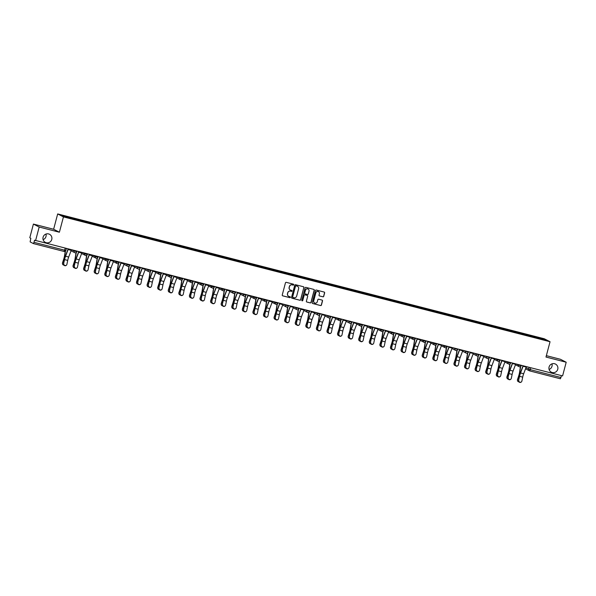 <?xml version="1.0" encoding="UTF-8"?>
<svg xmlns="http://www.w3.org/2000/svg" width="596" height="596" viewBox="0 0 596 596"><rect width="100%" height="100%" fill="white"/><g stroke="black" fill="none" stroke-linecap="round" stroke-linejoin="round"><path stroke-width="0.89" d="M293.716 284.754A0.492 0.484 117.2 0 0 293.374 284.165L286.296 282.348A0.7 0.685 117.2 0 0 285.454 282.854L282.243 294.998A0.7 0.685 117.2 0 0 282.735 295.839L289.805 297.657A0.492 0.484 117.2 0 0 290.155 296.748A0.492 0.484 117.2 0 0 290.058 296.711L289.142 296.48A2.235 2.198 117.2 0 1 287.585 293.768L287.846 292.763A2.235 2.198 117.2 0 1 290.55 291.146L291.466 291.384A0.492 0.484 117.2 0 0 291.816 290.475A0.492 0.484 117.2 0 0 291.712 290.438L290.803 290.2A2.235 2.198 117.2 0 1 289.239 287.495L289.507 286.482A2.235 2.198 117.2 0 1 292.211 284.873L293.12 285.104A0.492 0.484 117.2 0 0 293.716 284.754M290.289 289.999A2.235 2.198 117.2 0 1 289.127 287.436L289.395 286.423A2.235 2.198 117.2 0 1 292.092 284.814L293.009 285.044A0.492 0.484 117.2 0 0 293.411 284.173M282.534 295.758A0.7 0.685 117.2 0 0 282.616 295.78L289.693 297.598A0.492 0.484 117.2 0 0 290.096 296.726M288.635 296.279A2.235 2.198 117.2 0 1 287.466 293.709L287.734 292.703A2.235 2.198 117.2 0 1 290.438 291.086L291.347 291.325A0.492 0.484 117.2 0 0 291.757 290.446M549.072 367.017A4.552 4.477 117.2 0 0 551.337 372.18A4.552 4.477 117.2 0 0 557.759 369.244A4.552 4.477 117.2 0 0 555.494 364.082A4.552 4.477 117.2 0 0 549.072 367.017M549.095 369.445A4.552 4.477 117.2 0 0 551.971 363.858M43.083 237.215A4.552 4.477 117.2 0 0 45.341 242.378A4.552 4.477 117.2 0 0 51.763 239.443A4.552 4.477 117.2 0 0 49.505 234.28A4.552 4.477 117.2 0 0 43.083 237.215M43.106 239.644A4.552 4.477 117.2 0 0 45.974 234.049M322.89 296.815A0.7 0.685 117.2 0 0 323.732 296.309L324.634 292.904A0.7 0.685 117.2 0 0 324.149 292.055L316.29 290.043A0.7 0.685 117.2 0 0 315.448 290.543L312.237 302.694A0.7 0.685 117.2 0 0 312.729 303.535L320.581 305.554A0.7 0.685 117.2 0 0 321.43 305.048L322.518 300.935A0.7 0.685 117.2 0 0 322.026 300.086L318.666 299.222A0.7 0.685 117.2 0 0 317.824 299.728L317.281 301.77A1.87 1.84 117.2 0 1 314.643 302.977A1.87 1.84 117.2 0 1 313.72 300.853L315.835 292.86A1.87 1.84 117.2 0 1 318.465 291.653A1.87 1.84 117.2 0 1 319.396 293.776L319.039 295.102A0.7 0.685 117.2 0 0 319.53 295.951L322.779 296.756A0.7 0.685 117.2 0 0 323.621 296.249L324.522 292.845A0.7 0.685 117.2 0 0 324.231 292.085M59.391 232.224L53.625 229.259L33.413 224.074L39.18 227.039L59.391 232.224L63.444 216.892L550.041 341.724L545.988 357.049L566.2 362.234L562.587 375.92L34.546 240.195L33.987 242.326L64.711 250.208L65.851 250.454L66.32 248.606M39.18 227.039L35.566 240.717M303.93 287.592A0.7 0.685 117.2 0 0 303.446 286.743L295.586 284.732A0.7 0.685 117.2 0 0 294.744 285.231L291.533 297.382A0.7 0.685 117.2 0 0 292.025 298.224L299.877 300.242A0.7 0.685 117.2 0 0 300.719 299.736L303.818 287.533A0.7 0.685 117.2 0 0 303.528 286.773M305.942 287.384L313.794 289.403A0.7 0.685 117.2 0 1 314.286 290.245L311.075 302.395A0.7 0.685 117.2 0 1 310.233 302.895L306.865 302.03A0.7 0.685 117.2 0 1 306.381 301.189L307.685 296.264A0.7 0.685 117.2 0 0 307.193 295.415L304.966 294.841A0.7 0.685 117.2 0 0 304.124 295.348L302.768 300.473A0.492 0.484 117.2 0 1 302.075 300.794A0.492 0.484 117.2 0 1 301.837 300.235L305.092 287.89A0.7 0.685 117.2 0 1 305.942 287.384M33.413 224.074L29.8 237.752L30.821 238.281L30.128 241.901L33.398 243.585L33.987 242.326M53.625 229.259L57.678 213.934L544.267 338.759L550.041 341.724M566.2 362.234L560.434 359.276L546.353 355.663M561.499 375.636L560.411 378.78L529.695 370.898L530.276 369.639L561 377.521M533.383 337.023L533.435 336.472L544.826 339.392L546.763 340.39L535.64 337.604L74.552 219.321L62.885 216.259L60.948 215.26L72.347 218.188L72.302 218.672M533.435 336.472L72.347 218.188M63.444 216.892L57.678 213.934M533.003 336.926L533.159 336.33M544.342 339.765L544.826 339.392M291.824 298.142A0.7 0.685 117.2 0 0 291.906 298.164L299.766 300.183A0.7 0.685 117.2 0 0 300.608 299.676L303.818 287.533M296.07 285.864A0.492 0.484 117.2 0 0 295.482 286.214L292.666 296.875A0.492 0.484 117.2 0 0 293.001 297.471L293.97 297.717A2.235 2.198 117.2 0 0 296.666 296.1L298.596 288.814A2.235 2.198 117.2 0 0 297.031 286.11L295.951 285.804A0.492 0.484 117.2 0 0 295.363 286.155L295.482 286.214M292.852 297.397A0.492 0.484 117.2 0 1 292.547 296.815L295.363 286.155M297.426 286.251A2.235 2.198 117.2 0 0 296.92 286.05L297.031 286.11M295.951 285.804L296.92 286.05M306.672 301.949A0.7 0.685 117.2 0 0 306.754 301.971L310.114 302.835A0.7 0.685 117.2 0 0 310.956 302.336L314.166 290.185A0.7 0.685 117.2 0 0 313.876 289.425M307.275 295.445A0.7 0.685 117.2 0 0 307.082 295.355L304.847 294.782A0.7 0.685 117.2 0 0 304.005 295.288L302.768 300.473M302.023 300.757A0.492 0.484 117.2 0 0 302.649 300.414M309.033 291.153A1.87 1.84 117.2 0 0 308.102 289.03A1.87 1.84 117.2 0 0 305.472 290.237L304.727 293.053A0.7 0.685 117.2 0 0 305.212 293.902L307.447 294.469A0.7 0.685 117.2 0 0 308.288 293.97L309.033 291.153M308.05 289A1.87 1.84 117.2 0 0 305.353 290.178L305.472 290.237M305.018 293.813A0.7 0.685 117.2 0 1 304.608 292.994L305.353 290.178M319.329 295.862A0.7 0.685 117.2 0 0 319.411 295.892L322.779 296.756M318.406 291.623A1.87 1.84 117.2 0 0 315.716 292.8L315.835 292.86M314.591 302.947A1.87 1.84 117.2 0 1 313.608 300.794L315.716 292.8M312.527 303.453A0.7 0.685 117.2 0 0 312.609 303.476L320.469 305.495A0.7 0.685 117.2 0 0 321.311 304.988L322.399 300.876A0.7 0.685 117.2 0 0 322.108 300.116M62.506 263.79A1.639 1.52 -12.1 0 1 62.498 262.881L62.573 263.223A1.639 1.52 167.9 0 0 63.943 265.138M65.255 251.281L64.547 255.714A4.41 0.782 104.4 0 1 63.712 259.156L62.498 262.881M62.573 263.223L63.787 259.491A5.334 0.946 -75.6 0 0 64.793 255.334L65.463 251.11M63.779 263.544A1.639 1.557 48 0 0 66.439 265.16A1.639 1.557 48 0 0 66.901 264.341L67.713 260.407L64.591 259.61L63.571 263.73L64.383 259.796A5.334 0.946 104.4 0 1 65.545 255.721L68.078 249.061M66.327 265.25A1.639 1.557 -132 0 1 63.571 263.73M68.257 249.106L65.56 256.235A4.41 0.782 -75.6 0 0 64.591 259.61M71.371 249.903L68.682 257.04A4.41 0.782 -75.6 0 0 67.713 260.407M73.084 266.509A1.639 1.52 -12.1 0 1 73.077 265.592L73.152 265.935A1.639 1.52 167.9 0 0 74.522 267.85M76.035 252.711L75.126 258.433A4.41 0.782 104.4 0 1 74.291 261.868L73.077 265.592M73.152 265.935L74.366 262.203A5.334 0.946 -75.6 0 0 75.379 258.053L76.243 252.592M83.671 269.221A1.639 1.52 -12.1 0 1 83.663 268.312L83.731 268.647A1.639 1.52 167.9 0 0 85.101 270.569M86.621 255.423L85.712 261.145A4.41 0.782 104.4 0 1 84.87 264.579L83.663 268.312M83.731 268.647L84.945 264.922A5.334 0.946 -75.6 0 0 85.958 260.765L86.822 255.304M74.366 266.256A1.639 1.557 48 0 0 77.018 267.872A1.639 1.557 48 0 0 77.487 267.053L78.299 263.119L75.178 262.322L74.15 266.449L74.962 262.516A5.334 0.946 104.4 0 1 76.124 258.44L78.665 251.773M76.906 267.962A1.639 1.557 -132 0 1 74.15 266.449M78.836 251.817L76.139 258.955A4.41 0.782 -75.6 0 0 75.178 262.322M81.957 252.622L79.261 259.752A4.41 0.782 -75.6 0 0 78.299 263.119M84.945 268.967A1.639 1.557 48 0 0 87.597 270.584A1.639 1.557 48 0 0 88.066 269.772L88.879 265.838L85.757 265.034L84.729 269.161L85.541 265.227A5.334 0.946 104.4 0 1 86.711 261.152L89.244 254.485M87.485 270.681A1.639 1.557 -132 0 1 84.729 269.161M89.415 254.529L86.718 261.666A4.41 0.782 -75.6 0 0 85.757 265.034M92.536 255.334L89.84 262.464A4.41 0.782 -75.6 0 0 88.879 265.838M94.25 271.94A1.639 1.52 -12.1 0 1 94.242 271.024L94.317 271.366A1.639 1.52 167.9 0 0 95.688 273.281M97.2 258.142L96.291 263.857A4.41 0.782 104.4 0 1 95.457 267.299L94.242 271.024M94.317 271.366L95.524 267.634A5.334 0.946 -75.6 0 0 96.537 263.477L97.409 258.016M104.829 274.652A1.639 1.52 -12.1 0 1 104.821 273.743L104.896 274.078A1.639 1.52 167.9 0 0 106.267 275.993M107.779 260.854L106.87 266.576A4.41 0.782 104.4 0 1 106.036 270.01L104.821 273.743M104.896 274.078L106.11 270.353A5.334 0.946 -75.6 0 0 107.116 266.196L107.988 260.735M115.408 277.363A1.639 1.52 -12.1 0 1 115.401 276.455L115.475 276.79A1.639 1.52 167.9 0 0 116.846 278.712M118.366 263.566L117.449 269.288A4.41 0.782 104.4 0 1 116.615 272.722L115.401 276.455M115.475 276.79L116.689 273.065A5.334 0.946 -75.6 0 0 117.703 268.908L118.567 263.447M95.524 271.687A1.639 1.557 48 0 0 98.184 273.303A1.639 1.557 48 0 0 98.645 272.484L99.457 268.55L96.336 267.753L95.315 271.88L96.127 267.939A5.334 0.946 104.4 0 1 97.29 263.864L99.823 257.204M98.072 273.393A1.639 1.557 -132 0 1 95.315 271.88M99.994 257.248L97.304 264.378A4.41 0.782 -75.6 0 0 96.336 267.753M103.115 258.046L100.419 265.183A4.41 0.782 -75.6 0 0 99.457 268.55M106.11 274.398A1.639 1.557 48 0 0 108.763 276.015A1.639 1.557 48 0 0 109.224 275.203L110.036 271.262L106.922 270.465L105.894 274.592L106.706 270.659A5.334 0.946 104.4 0 1 107.869 266.583L110.402 259.916M108.651 276.104A1.639 1.557 -132 0 1 105.894 274.592M110.58 259.96L107.883 267.097A4.41 0.782 -75.6 0 0 106.922 270.465M113.702 260.765L111.005 267.895A4.41 0.782 -75.6 0 0 110.036 271.262M116.689 277.11A1.639 1.557 48 0 0 119.342 278.727A1.639 1.557 48 0 0 119.811 277.915L120.623 273.981L117.501 273.177L116.473 277.304L117.285 273.37A5.334 0.946 104.4 0 1 118.455 269.295L120.988 262.635M119.23 278.824A1.639 1.557 -132 0 1 116.473 277.304M121.159 262.68L118.462 269.809A4.41 0.782 -75.6 0 0 117.501 273.177M124.281 263.477L121.584 270.606A4.41 0.782 -75.6 0 0 120.623 273.981M127.268 279.829A1.639 1.557 48 0 0 129.928 281.446A1.639 1.557 48 0 0 130.39 280.627L131.202 276.693L128.08 275.896L127.052 280.023L127.872 276.082A5.334 0.946 104.4 0 1 129.034 272.007L131.567 265.347M129.816 281.535A1.639 1.557 -132 0 1 127.052 280.023M131.738 265.391L129.041 272.521A4.41 0.782 -75.6 0 0 128.08 275.896M134.86 266.189L132.163 273.326A4.41 0.782 -75.6 0 0 131.202 276.693M137.847 282.541A1.639 1.557 48 0 0 140.507 284.158A1.639 1.557 48 0 0 140.969 283.346L141.781 279.405L138.659 278.608L137.639 282.735L138.451 278.801A5.334 0.946 104.4 0 1 139.613 274.726L142.146 268.058M140.395 284.247A1.639 1.557 -132 0 1 137.639 282.735M142.325 268.103L139.628 275.24A4.41 0.782 -75.6 0 0 138.659 278.608M145.439 268.908L142.742 276.037A4.41 0.782 -75.6 0 0 141.781 279.405M148.434 285.253A1.639 1.557 48 0 0 151.086 286.87A1.639 1.557 48 0 0 151.548 286.058L152.36 282.124L149.246 281.319L148.218 285.447L149.03 281.513A5.334 0.946 104.4 0 1 150.192 277.438L152.732 270.778M150.974 286.967A1.639 1.557 -132 0 1 148.218 285.447M152.904 270.822L150.207 277.952A4.41 0.782 -75.6 0 0 149.246 281.319M156.025 271.62L153.328 278.749A4.41 0.782 -75.6 0 0 152.36 282.124M159.013 287.972A1.639 1.557 48 0 0 161.665 289.589A1.639 1.557 48 0 0 162.134 288.769L162.946 284.836L159.825 284.039L158.797 288.166L159.609 284.225A5.334 0.946 104.4 0 1 160.778 280.15L163.311 273.49M161.553 289.678A1.639 1.557 -132 0 1 158.797 288.166M163.483 273.534L160.786 280.664A4.41 0.782 -75.6 0 0 159.825 284.039M166.604 274.331L163.907 281.468A4.41 0.782 -75.6 0 0 162.946 284.836M169.592 290.684A1.639 1.557 48 0 0 172.251 292.301A1.639 1.557 48 0 0 172.713 291.489L173.525 287.548L170.404 286.75L169.383 290.878L170.195 286.944A5.334 0.946 104.4 0 1 171.357 282.869L173.89 276.201M172.14 292.39A1.639 1.557 -132 0 1 169.383 290.878M174.062 276.246L171.372 283.383A4.41 0.782 -75.6 0 0 170.404 286.75M177.183 277.051L174.486 284.18A4.41 0.782 -75.6 0 0 173.525 287.548M180.178 293.403A1.639 1.557 48 0 0 182.83 295.013A1.639 1.557 48 0 0 183.292 294.2L184.104 290.267L180.99 289.462L179.962 293.59L180.774 289.656A5.334 0.946 104.4 0 1 181.936 285.581L184.469 278.921M182.719 295.109A1.639 1.557 -132 0 1 179.962 293.59M184.648 278.965L181.951 286.095A4.41 0.782 -75.6 0 0 180.99 289.462M187.77 279.762L185.073 286.892A4.41 0.782 -75.6 0 0 184.104 290.267M190.757 296.115A1.639 1.557 48 0 0 193.409 297.732A1.639 1.557 48 0 0 193.879 296.912L194.691 292.979L191.569 292.182L190.541 296.309L191.353 292.375A5.334 0.946 104.4 0 1 192.523 288.293L195.056 281.632M193.298 297.821A1.639 1.557 -132 0 1 190.541 296.309M195.227 281.677L192.53 288.807A4.41 0.782 -75.6 0 0 191.569 292.182M198.349 282.474L195.652 289.611A4.41 0.782 -75.6 0 0 194.691 292.979M201.336 298.827A1.639 1.557 48 0 0 203.988 300.444A1.639 1.557 48 0 0 204.458 299.632L205.27 295.698L202.148 294.893L201.12 299.021L201.932 295.087A5.334 0.946 104.4 0 1 203.102 291.012L205.635 284.344M203.884 300.533A1.639 1.557 -132 0 1 201.12 299.021M205.806 284.389L203.109 291.526A4.41 0.782 -75.6 0 0 202.148 294.893M208.928 285.193L206.231 292.323A4.41 0.782 -75.6 0 0 205.27 295.698M211.915 301.546A1.639 1.557 48 0 0 214.575 303.163A1.639 1.557 48 0 0 215.037 302.343L215.849 298.41L212.727 297.605L211.707 301.732L212.519 297.799A5.334 0.946 104.4 0 1 213.681 293.724L216.214 287.063M214.463 303.252A1.639 1.557 -132 0 1 211.707 301.732M216.393 287.108L213.696 294.238A4.41 0.782 -75.6 0 0 212.727 297.605M219.507 287.905L216.81 295.042A4.41 0.782 -75.6 0 0 215.849 298.41M222.502 304.258A1.639 1.557 48 0 0 225.154 305.875A1.639 1.557 48 0 0 225.616 305.055L226.428 301.122L223.314 300.324L222.286 304.452L223.098 300.518A5.334 0.946 104.4 0 1 224.26 296.435L226.8 289.775M225.042 305.964A1.639 1.557 -132 0 1 222.286 304.452M226.972 289.82L224.275 296.95A4.41 0.782 -75.6 0 0 223.314 300.324M230.093 290.617L227.396 297.754A4.41 0.782 -75.6 0 0 226.428 301.122M233.081 306.97A1.639 1.557 48 0 0 235.733 308.586A1.639 1.557 48 0 0 236.202 307.774L237.014 303.841L233.893 303.036L232.865 307.163L233.677 303.23A5.334 0.946 104.4 0 1 234.846 299.155L237.379 292.487M235.621 308.676A1.639 1.557 -132 0 1 232.865 307.163M237.551 292.532L234.854 299.669A4.41 0.782 -75.6 0 0 233.893 303.036M240.672 293.336L237.975 300.466A4.41 0.782 -75.6 0 0 237.014 303.841M243.66 309.689A1.639 1.557 48 0 0 246.319 311.306A1.639 1.557 48 0 0 246.781 310.486L247.593 306.553L244.472 305.748L243.451 309.875L244.263 305.942A5.334 0.946 104.4 0 1 245.425 301.867L247.958 295.206M246.208 311.395A1.639 1.557 -132 0 1 243.451 309.875M248.13 295.251L245.433 302.381A4.41 0.782 -75.6 0 0 244.472 305.748M251.251 296.048L248.554 303.185A4.41 0.782 -75.6 0 0 247.593 306.553M254.239 312.401A1.639 1.557 48 0 0 256.898 314.017A1.639 1.557 48 0 0 257.36 313.198L258.172 309.264L255.051 308.467L254.03 312.595L254.842 308.661A5.334 0.946 104.4 0 1 256.004 304.578L258.537 297.918M256.787 314.107A1.639 1.557 -132 0 1 254.03 312.595M258.716 297.963L256.019 305.092A4.41 0.782 -75.6 0 0 255.051 308.467M261.83 298.76L259.141 305.897A4.41 0.782 -75.6 0 0 258.172 309.264M264.825 315.113A1.639 1.557 48 0 0 267.477 316.729A1.639 1.557 48 0 0 267.947 315.917L268.759 311.984L265.637 311.179L264.609 315.306L265.421 311.373A5.334 0.946 104.4 0 1 266.583 307.298L269.124 300.63M267.366 316.819A1.639 1.557 -132 0 1 264.609 315.306M269.295 300.675L266.598 307.812A4.41 0.782 -75.6 0 0 265.637 311.179M272.417 301.479L269.72 308.609A4.41 0.782 -75.6 0 0 268.759 311.984M275.404 317.832A1.639 1.557 48 0 0 278.056 319.449A1.639 1.557 48 0 0 278.526 318.629L279.338 314.695L276.216 313.898L275.188 318.018L276 314.085A5.334 0.946 104.4 0 1 277.17 310.009L279.703 303.349M277.945 319.538A1.639 1.557 -132 0 1 275.188 318.018M279.874 303.394L277.177 310.523A4.41 0.782 -75.6 0 0 276.216 313.898M282.996 304.191L280.299 311.328A4.41 0.782 -75.6 0 0 279.338 314.695M285.983 320.544A1.639 1.557 48 0 0 288.643 322.16A1.639 1.557 48 0 0 289.105 321.341L289.917 317.407L286.795 316.61L285.775 320.737L286.587 316.804A5.334 0.946 104.4 0 1 287.749 312.721L290.282 306.061M288.531 322.25A1.639 1.557 -132 0 1 285.775 320.737M290.453 306.106L287.764 313.243A4.41 0.782 -75.6 0 0 286.795 316.61M293.575 306.91L290.878 314.04A4.41 0.782 -75.6 0 0 289.917 317.407M125.994 280.083A1.639 1.52 -12.1 0 1 125.987 279.166L126.061 279.509A1.639 1.52 167.9 0 0 127.425 281.424M128.945 266.285L128.036 272.007A4.41 0.782 104.4 0 1 127.201 275.441L125.987 279.166M126.061 279.509L127.268 275.777A5.334 0.946 -75.6 0 0 128.282 271.62L129.153 266.159M136.573 282.795A1.639 1.52 -12.1 0 1 136.566 281.886L136.64 282.221A1.639 1.52 167.9 0 0 138.011 284.136M139.524 268.997L138.615 274.719A4.41 0.782 104.4 0 1 137.78 278.153L136.566 281.886M136.64 282.221L137.855 278.496A5.334 0.946 -75.6 0 0 138.861 274.339L139.732 268.878M147.152 285.506A1.639 1.52 -12.1 0 1 147.145 284.597L147.219 284.933A1.639 1.52 167.9 0 0 148.59 286.855M150.103 271.709L149.194 277.431A4.41 0.782 104.4 0 1 148.359 280.865L147.145 284.597M147.219 284.933L148.434 281.208A5.334 0.946 -75.6 0 0 149.44 277.051L150.311 271.59M157.739 288.226A1.639 1.52 -12.1 0 1 157.731 287.309L157.798 287.652A1.639 1.52 167.9 0 0 159.169 289.567M160.689 274.428L159.773 280.15A4.41 0.782 104.4 0 1 158.938 283.584L157.731 287.309M157.798 287.652L159.013 283.92A5.334 0.946 -75.6 0 0 160.026 279.762L160.89 274.302M168.318 290.937A1.639 1.52 -12.1 0 1 168.31 290.029L168.385 290.364A1.639 1.52 167.9 0 0 169.748 292.278M171.268 277.14L170.359 282.862A4.41 0.782 104.4 0 1 169.525 286.296L168.31 290.029M168.385 290.364L169.592 286.639A5.334 0.946 -75.6 0 0 170.605 282.482L171.477 277.021M178.897 293.649A1.639 1.52 -12.1 0 1 178.889 292.74L178.964 293.083A1.639 1.52 167.9 0 0 180.335 294.998M181.847 279.852L180.938 285.573A4.41 0.782 104.4 0 1 180.104 289.008L178.889 292.74M178.964 293.083L180.178 289.351A5.334 0.946 -75.6 0 0 181.184 285.193L182.056 279.733M189.476 296.368A1.639 1.52 -12.1 0 1 189.468 295.452L189.543 295.795A1.639 1.52 167.9 0 0 190.914 297.709M192.426 282.571L191.517 288.293A4.41 0.782 104.4 0 1 190.683 291.727L189.468 295.452M189.543 295.795L190.757 292.062A5.334 0.946 -75.6 0 0 191.77 287.905L192.635 282.452M200.062 299.08A1.639 1.52 -12.1 0 1 200.055 298.171L200.129 298.507A1.639 1.52 167.9 0 0 201.493 300.429M203.012 285.283L202.104 291.004A4.41 0.782 104.4 0 1 201.262 294.439L200.055 298.171M200.129 298.507L201.336 294.782A5.334 0.946 -75.6 0 0 202.349 290.625L203.221 285.164M210.641 301.792A1.639 1.52 -12.1 0 1 210.634 300.883L210.708 301.226A1.639 1.52 167.9 0 0 212.079 303.14M213.591 288.002L212.683 293.716A4.41 0.782 104.4 0 1 211.848 297.151L210.634 300.883M210.708 301.226L211.923 297.493A5.334 0.946 -75.6 0 0 212.928 293.336L213.8 287.875M221.22 304.511A1.639 1.52 -12.1 0 1 221.213 303.595L221.287 303.938A1.639 1.52 167.9 0 0 222.658 305.852M224.17 290.714L223.262 296.435A4.41 0.782 104.4 0 1 222.427 299.87L221.213 303.595M221.287 303.938L222.502 300.205A5.334 0.946 -75.6 0 0 223.507 296.056L224.379 290.595M231.799 307.223A1.639 1.52 -12.1 0 1 231.799 306.314L231.866 306.649A1.639 1.52 167.9 0 0 233.237 308.572M234.757 293.426L233.841 299.147A4.41 0.782 104.4 0 1 233.006 302.582L231.799 306.314M231.866 306.649L233.081 302.924A5.334 0.946 -75.6 0 0 234.094 298.767L234.958 293.306M242.386 309.935A1.639 1.52 -12.1 0 1 242.378 309.026L242.453 309.369A1.639 1.52 167.9 0 0 243.816 311.283M245.336 296.145L244.427 301.859A4.41 0.782 104.4 0 1 243.593 305.301L242.378 309.026M242.453 309.369L243.66 305.636A5.334 0.946 -75.6 0 0 244.673 301.479L245.545 296.018M252.965 312.654A1.639 1.52 -12.1 0 1 252.957 311.738L253.032 312.08A1.639 1.52 167.9 0 0 254.403 313.995M255.915 298.857L255.006 304.578A4.41 0.782 104.4 0 1 254.172 308.013L252.957 311.738M253.032 312.08L254.246 308.348A5.334 0.946 -75.6 0 0 255.252 304.198L256.124 298.738M263.544 315.366A1.639 1.52 -12.1 0 1 263.536 314.457L263.611 314.792A1.639 1.52 167.9 0 0 264.982 316.714M266.494 301.569L265.585 307.29A4.41 0.782 104.4 0 1 264.751 310.725L263.536 314.457M263.611 314.792L264.825 311.067A5.334 0.946 -75.6 0 0 265.838 306.91L266.703 301.449M274.13 318.078A1.639 1.52 -12.1 0 1 274.123 317.169L274.19 317.512A1.639 1.52 167.9 0 0 275.561 319.426M277.08 304.288L276.171 310.002A4.41 0.782 104.4 0 1 275.33 313.444L274.123 317.169M274.19 317.512L275.404 313.779A5.334 0.946 -75.6 0 0 276.417 309.622L277.282 304.161M284.709 320.797A1.639 1.52 -12.1 0 1 284.702 319.881L284.776 320.223A1.639 1.52 167.9 0 0 286.147 322.138M287.659 307L286.75 312.721A4.41 0.782 104.4 0 1 285.916 316.156L284.702 319.881M284.776 320.223L285.983 316.491A5.334 0.946 -75.6 0 0 286.996 312.341L287.868 306.88M295.288 323.509A1.639 1.52 -12.1 0 1 295.281 322.6L295.355 322.935A1.639 1.52 167.9 0 0 296.726 324.857M298.238 309.711L297.329 315.433A4.41 0.782 104.4 0 1 296.495 318.867L295.281 322.6M295.355 322.935L296.57 319.21A5.334 0.946 -75.6 0 0 297.575 315.053L298.447 309.592M305.867 326.228A1.639 1.52 -12.1 0 1 305.86 325.312L305.934 325.654A1.639 1.52 167.9 0 0 307.305 327.569M308.825 312.431L307.909 318.145A4.41 0.782 104.4 0 1 307.074 321.587L305.86 325.312M305.934 325.654L307.149 321.922A5.334 0.946 -75.6 0 0 308.162 317.765L309.026 312.304M316.454 328.94A1.639 1.52 -12.1 0 1 316.446 328.024L316.521 328.366A1.639 1.52 167.9 0 0 317.884 330.281M319.404 315.142L318.495 320.864A4.41 0.782 104.4 0 1 317.661 324.298L316.446 328.024M316.521 328.366L317.728 324.641A5.334 0.946 -75.6 0 0 318.741 320.484L319.612 315.023M327.033 331.652A1.639 1.52 -12.1 0 1 327.025 330.743L327.1 331.078A1.639 1.52 167.9 0 0 328.47 333M329.983 317.854L329.074 323.576A4.41 0.782 104.4 0 1 328.24 327.01L327.025 330.743M327.1 331.078L328.314 327.353A5.334 0.946 -75.6 0 0 329.32 323.196L330.191 317.735M296.57 323.255A1.639 1.557 48 0 0 299.222 324.872A1.639 1.557 48 0 0 299.684 324.06L300.496 320.126L297.382 319.322L296.354 323.449L297.166 319.516A5.334 0.946 104.4 0 1 298.328 315.44L300.861 308.773M299.11 324.969A1.639 1.557 -132 0 1 296.354 323.449M301.04 308.817L298.343 315.954A4.41 0.782 -75.6 0 0 297.382 319.322M304.161 309.622L301.464 316.752A4.41 0.782 -75.6 0 0 300.496 320.126M307.149 325.975A1.639 1.557 48 0 0 309.801 327.591A1.639 1.557 48 0 0 310.27 326.772L311.082 322.838L307.961 322.041L306.933 326.161L307.745 322.227A5.334 0.946 104.4 0 1 308.914 318.152L311.447 311.492M309.689 327.681A1.639 1.557 -132 0 1 306.933 326.161M311.619 311.537L308.922 318.666A4.41 0.782 -75.6 0 0 307.961 322.041M314.74 312.334L312.043 319.471A4.41 0.782 -75.6 0 0 311.082 322.838M317.728 328.687A1.639 1.557 48 0 0 320.387 330.303A1.639 1.557 48 0 0 320.849 329.484L321.661 325.55L318.54 324.753L317.512 328.88L318.331 324.947A5.334 0.946 104.4 0 1 319.493 320.871L322.026 314.204M320.275 330.393A1.639 1.557 -132 0 1 317.512 328.88M322.198 314.248L319.501 321.386A4.41 0.782 -75.6 0 0 318.54 324.753M325.319 315.053L322.622 322.183A4.41 0.782 -75.6 0 0 321.661 325.55M328.307 331.398A1.639 1.557 48 0 0 330.966 333.015A1.639 1.557 48 0 0 331.428 332.203L332.24 328.269L329.119 327.465L328.098 331.592L328.91 327.658A5.334 0.946 104.4 0 1 330.072 323.583L332.605 316.923M330.855 333.112A1.639 1.557 -132 0 1 328.098 331.592M332.784 316.96L330.087 324.097A4.41 0.782 -75.6 0 0 329.119 327.465M335.898 317.765L333.201 324.894A4.41 0.782 -75.6 0 0 332.24 328.269M337.612 334.371A1.639 1.52 -12.1 0 1 337.604 333.455L337.679 333.797A1.639 1.52 167.9 0 0 339.05 335.712M340.562 320.574L339.653 326.295A4.41 0.782 104.4 0 1 338.819 329.73L337.604 333.455M337.679 333.797L338.893 330.065A5.334 0.946 -75.6 0 0 339.899 325.908L340.77 320.447M338.893 334.118A1.639 1.557 48 0 0 341.545 335.734A1.639 1.557 48 0 0 342.007 334.915L342.819 330.981L339.705 330.184L338.677 334.311L339.489 330.37A5.334 0.946 104.4 0 1 340.651 326.295L343.192 319.635M341.433 335.824A1.639 1.557 -132 0 1 338.677 334.311M343.363 319.68L340.666 326.809A4.41 0.782 -75.6 0 0 339.705 330.184M346.485 320.477L343.788 327.614A4.41 0.782 -75.6 0 0 342.819 330.981M348.198 337.083A1.639 1.52 -12.1 0 1 348.191 336.174L348.258 336.509A1.639 1.52 167.9 0 0 349.629 338.424M351.148 323.285L350.232 329.007A4.41 0.782 104.4 0 1 349.398 332.441L348.191 336.174M348.258 336.509L349.472 332.784A5.334 0.946 -75.6 0 0 350.485 328.627L351.349 323.166M349.472 336.829A1.639 1.557 48 0 0 352.124 338.446A1.639 1.557 48 0 0 352.594 337.634L353.406 333.693L350.284 332.896L349.256 337.023L350.068 333.089A5.334 0.946 104.4 0 1 351.238 329.014L353.771 322.347M352.012 338.535A1.639 1.557 -132 0 1 349.256 337.023M353.942 322.391L351.245 329.528A4.41 0.782 -75.6 0 0 350.284 332.896M357.064 323.196L354.367 330.326A4.41 0.782 -75.6 0 0 353.406 333.693M358.777 339.795A1.639 1.52 -12.1 0 1 358.77 338.886L358.844 339.221A1.639 1.52 167.9 0 0 360.207 341.143M361.727 325.997L360.818 331.719A4.41 0.782 104.4 0 1 359.984 335.153L358.77 338.886M358.844 339.221L360.051 335.496A5.334 0.946 -75.6 0 0 361.064 331.339L361.936 325.878M360.051 339.541A1.639 1.557 48 0 0 362.711 341.158A1.639 1.557 48 0 0 363.173 340.346L363.985 336.412L360.863 335.608L359.842 339.735L360.655 335.801A5.334 0.946 104.4 0 1 361.817 331.726L364.35 325.066M362.599 341.255A1.639 1.557 -132 0 1 359.842 339.735M364.521 325.111L361.832 332.24A4.41 0.782 -75.6 0 0 360.863 335.608M367.643 325.908L364.946 333.037A4.41 0.782 -75.6 0 0 363.985 336.412M369.356 342.514A1.639 1.52 -12.1 0 1 369.349 341.597L369.423 341.94A1.639 1.52 167.9 0 0 370.794 343.855M372.306 328.716L371.397 334.438A4.41 0.782 104.4 0 1 370.563 337.872L369.349 341.597M369.423 341.94L370.637 338.208A5.334 0.946 -75.6 0 0 371.643 334.051L372.515 328.59M370.637 342.26A1.639 1.557 48 0 0 373.29 343.877A1.639 1.557 48 0 0 373.752 343.058L374.564 339.124L371.45 338.327L370.421 342.454L371.233 338.513A5.334 0.946 104.4 0 1 372.396 334.438L374.929 327.778M373.178 343.966A1.639 1.557 -132 0 1 370.421 342.454M375.108 327.822L372.411 334.952A4.41 0.782 -75.6 0 0 371.45 338.327M378.229 328.62L375.532 335.757A4.41 0.782 -75.6 0 0 374.564 339.124M379.935 345.226A1.639 1.52 -12.1 0 1 379.928 344.317L380.002 344.652A1.639 1.52 167.9 0 0 381.373 346.567M382.885 331.428L381.976 337.15A4.41 0.782 104.4 0 1 381.142 340.584L379.928 344.317M380.002 344.652L381.216 340.927A5.334 0.946 -75.6 0 0 382.23 336.77L383.094 331.309M381.216 344.972A1.639 1.557 48 0 0 383.869 346.589A1.639 1.557 48 0 0 384.338 345.777L385.15 341.836L382.029 341.039L381 345.166L381.812 341.232A5.334 0.946 104.4 0 1 382.982 337.157L385.515 330.489M383.757 346.678A1.639 1.557 -132 0 1 381 345.166M385.687 330.534L382.99 337.671A4.41 0.782 -75.6 0 0 382.029 341.039M388.808 331.339L386.111 338.468A4.41 0.782 -75.6 0 0 385.15 341.836M390.522 347.937A1.639 1.52 -12.1 0 1 390.514 347.028L390.589 347.364A1.639 1.52 167.9 0 0 391.952 349.286M393.472 334.14L392.563 339.862A4.41 0.782 104.4 0 1 391.721 343.296L390.514 347.028M390.589 347.364L391.796 343.639A5.334 0.946 -75.6 0 0 392.809 339.482L393.68 334.021M391.796 347.684A1.639 1.557 48 0 0 394.448 349.301A1.639 1.557 48 0 0 394.917 348.489L395.729 344.555L392.608 343.75L391.579 347.878L392.392 343.944A5.334 0.946 104.4 0 1 393.561 339.869L396.094 333.209M394.343 349.398A1.639 1.557 -132 0 1 391.579 347.878M396.265 333.253L393.569 340.383A4.41 0.782 -75.6 0 0 392.608 343.75M399.387 334.051L396.69 341.18A4.41 0.782 -75.6 0 0 395.729 344.555M401.101 350.657A1.639 1.52 -12.1 0 1 401.093 349.74L401.168 350.083A1.639 1.52 167.9 0 0 402.538 351.998M404.051 336.859L403.142 342.581A4.41 0.782 104.4 0 1 402.307 346.015L401.093 349.74M401.168 350.083L402.382 346.35A5.334 0.946 -75.6 0 0 403.388 342.193L404.259 336.74M402.375 350.403A1.639 1.557 48 0 0 405.034 352.02A1.639 1.557 48 0 0 405.496 351.2L406.308 347.267L403.187 346.47L402.166 350.597L402.978 346.656A5.334 0.946 104.4 0 1 404.14 342.581L406.673 335.921M404.922 352.109A1.639 1.557 -132 0 1 402.166 350.597M406.852 335.965L404.155 343.095A4.41 0.782 -75.6 0 0 403.187 346.47M409.966 336.762L407.269 343.899A4.41 0.782 -75.6 0 0 406.308 347.267M411.68 353.368A1.639 1.52 -12.1 0 1 411.672 352.459L411.747 352.795A1.639 1.52 167.9 0 0 413.117 354.717M414.63 339.571L413.721 345.293A4.41 0.782 104.4 0 1 412.886 348.727L411.672 352.459M411.747 352.795L412.961 349.07A5.334 0.946 -75.6 0 0 413.967 344.913L414.838 339.452M412.961 353.115A1.639 1.557 48 0 0 415.613 354.732A1.639 1.557 48 0 0 416.075 353.92L416.887 349.979L413.773 349.181L412.745 353.309L413.557 349.375A5.334 0.946 104.4 0 1 414.719 345.3L417.26 338.632M415.501 354.821A1.639 1.557 -132 0 1 412.745 353.309M417.431 338.677L414.734 345.814A4.41 0.782 -75.6 0 0 413.773 349.181M420.553 339.482L417.856 346.611A4.41 0.782 -75.6 0 0 416.887 349.979M422.259 356.08A1.639 1.52 -12.1 0 1 422.259 355.171L422.326 355.514A1.639 1.52 167.9 0 0 423.696 357.429M425.216 342.29L424.3 348.004A4.41 0.782 104.4 0 1 423.465 351.439L422.259 355.171M422.326 355.514L423.54 351.782A5.334 0.946 -75.6 0 0 424.553 347.624L425.417 342.164M423.54 355.834A1.639 1.557 48 0 0 426.192 357.451A1.639 1.557 48 0 0 426.662 356.632L427.474 352.698L424.352 351.893L423.324 356.021L424.136 352.087A5.334 0.946 104.4 0 1 425.306 348.012L427.839 341.352M426.08 357.54A1.639 1.557 -132 0 1 423.324 356.021M428.01 341.396L425.313 348.526A4.41 0.782 -75.6 0 0 424.352 351.893M431.132 342.193L428.435 349.33A4.41 0.782 -75.6 0 0 427.474 352.698M432.845 358.799A1.639 1.52 -12.1 0 1 432.838 357.883L432.912 358.226A1.639 1.52 167.9 0 0 434.275 360.14M435.795 345.002L434.886 350.724A4.41 0.782 104.4 0 1 434.052 354.158L432.838 357.883M432.912 358.226L434.119 354.493A5.334 0.946 -75.6 0 0 435.132 350.344L436.004 344.883M434.119 358.546A1.639 1.557 48 0 0 436.779 360.163A1.639 1.557 48 0 0 437.24 359.343L438.053 355.41L434.931 354.613L433.91 358.74L434.722 354.806A5.334 0.946 104.4 0 1 435.885 350.724L438.418 344.063M436.667 360.252A1.639 1.557 -132 0 1 433.91 358.74M438.589 344.108L435.892 351.238A4.41 0.782 -75.6 0 0 434.931 354.613M441.71 344.905L439.014 352.042A4.41 0.782 -75.6 0 0 438.053 355.41M443.424 361.511A1.639 1.52 -12.1 0 1 443.417 360.602L443.491 360.938A1.639 1.52 167.9 0 0 444.862 362.86M446.374 347.714L445.465 353.435A4.41 0.782 104.4 0 1 444.631 356.87L443.417 360.602M443.491 360.938L444.705 357.213A5.334 0.946 -75.6 0 0 445.711 353.055L446.583 347.595M444.698 361.258A1.639 1.557 48 0 0 447.358 362.875A1.639 1.557 48 0 0 447.82 362.063L448.632 358.129L445.51 357.324L444.489 361.452L445.301 357.518A5.334 0.946 104.4 0 1 446.464 353.443L448.997 346.775M447.246 362.964A1.639 1.557 -132 0 1 444.489 361.452M449.175 346.82L446.478 353.957A4.41 0.782 -75.6 0 0 445.51 357.324M452.29 347.624L449.6 354.754A4.41 0.782 -75.6 0 0 448.632 358.129M454.003 364.223A1.639 1.52 -12.1 0 1 453.996 363.314L454.07 363.657A1.639 1.52 167.9 0 0 455.441 365.572M456.953 350.433L456.044 356.147A4.41 0.782 104.4 0 1 455.21 359.589L453.996 363.314M454.07 363.657L455.284 359.924A5.334 0.946 -75.6 0 0 456.298 355.767L457.162 350.306M455.284 363.977A1.639 1.557 48 0 0 457.937 365.594A1.639 1.557 48 0 0 458.406 364.774L459.218 360.841L456.096 360.036L455.068 364.163L455.88 360.23A5.334 0.946 104.4 0 1 457.043 356.155L459.583 349.494M457.825 365.683A1.639 1.557 -132 0 1 455.068 364.163M459.754 349.539L457.058 356.669A4.41 0.782 -75.6 0 0 456.096 360.036M462.876 350.336L460.179 357.473A4.41 0.782 -75.6 0 0 459.218 360.841M464.589 366.942A1.639 1.52 -12.1 0 1 464.582 366.026L464.649 366.369A1.639 1.52 167.9 0 0 466.02 368.283M467.54 353.145L466.631 358.866A4.41 0.782 104.4 0 1 465.789 362.301L464.582 366.026M464.649 366.369L465.863 362.636A5.334 0.946 -75.6 0 0 466.877 358.487L467.741 353.026M465.863 366.689A1.639 1.557 48 0 0 468.516 368.306A1.639 1.557 48 0 0 468.985 367.486L469.797 363.553L466.675 362.755L465.647 366.883L466.459 362.949A5.334 0.946 104.4 0 1 467.629 358.866L470.162 352.206M468.404 368.395A1.639 1.557 -132 0 1 465.647 366.883M470.333 352.251L467.637 359.381A4.41 0.782 -75.6 0 0 466.675 362.755M473.455 353.048L470.758 360.185A4.41 0.782 -75.6 0 0 469.797 363.553M475.168 369.654A1.639 1.52 -12.1 0 1 475.161 368.745L475.236 369.08A1.639 1.52 167.9 0 0 476.606 371.003M478.119 355.857L477.21 361.578A4.41 0.782 104.4 0 1 476.375 365.013L475.161 368.745M475.236 369.08L476.442 365.355A5.334 0.946 -75.6 0 0 477.456 361.198L478.327 355.738M476.442 369.401A1.639 1.557 48 0 0 479.102 371.017A1.639 1.557 48 0 0 479.564 370.205L480.376 366.272L477.254 365.467L476.234 369.595L477.046 365.661A5.334 0.946 104.4 0 1 478.208 361.586L480.741 354.918M478.99 371.107A1.639 1.557 -132 0 1 476.234 369.595M480.912 354.963L478.223 362.1A4.41 0.782 -75.6 0 0 477.254 365.467M484.034 355.767L481.337 362.897A4.41 0.782 -75.6 0 0 480.376 366.272M485.747 372.366A1.639 1.52 -12.1 0 1 485.74 371.457L485.815 371.8A1.639 1.52 167.9 0 0 487.185 373.714M488.698 358.576L487.789 364.29A4.41 0.782 104.4 0 1 486.954 367.732L485.74 371.457M485.815 371.8L487.029 368.067A5.334 0.946 -75.6 0 0 488.035 363.91L488.906 358.449M487.029 372.12A1.639 1.557 48 0 0 489.681 373.737A1.639 1.557 48 0 0 490.143 372.917L490.955 368.984L487.841 368.179L486.813 372.306L487.625 368.373A5.334 0.946 104.4 0 1 488.787 364.298L491.32 357.637M489.569 373.826A1.639 1.557 -132 0 1 486.813 372.306M491.499 357.682L488.802 364.812A4.41 0.782 -75.6 0 0 487.841 368.179M494.62 358.479L491.923 365.616A4.41 0.782 -75.6 0 0 490.955 368.984M496.326 375.085A1.639 1.52 -12.1 0 1 496.319 374.169L496.393 374.512A1.639 1.52 167.9 0 0 497.764 376.426M499.284 361.288L498.368 367.009A4.41 0.782 104.4 0 1 497.533 370.444L496.319 374.169M496.393 374.512L497.608 370.779A5.334 0.946 -75.6 0 0 498.621 366.629L499.485 361.169M497.608 374.832A1.639 1.557 48 0 0 500.26 376.449A1.639 1.557 48 0 0 500.729 375.629L501.541 371.695L498.42 370.898L497.392 375.026L498.204 371.092A5.334 0.946 104.4 0 1 499.373 367.009L501.907 360.349M500.148 376.538A1.639 1.557 -132 0 1 497.392 375.026M502.078 360.394L499.381 367.531A4.41 0.782 -75.6 0 0 498.42 370.898M505.199 361.198L502.502 368.328A4.41 0.782 -75.6 0 0 501.541 371.695M506.913 377.797A1.639 1.52 -12.1 0 1 506.905 376.888L506.98 377.223A1.639 1.52 167.9 0 0 508.343 379.145M509.863 364L508.954 369.721A4.41 0.782 104.4 0 1 508.12 373.156L506.905 376.888M506.98 377.223L508.187 373.498A5.334 0.946 -75.6 0 0 509.2 369.341L510.072 363.88M508.187 377.544A1.639 1.557 48 0 0 510.847 379.16A1.639 1.557 48 0 0 511.308 378.348L512.12 374.415L508.999 373.61L507.971 377.737L508.79 373.804A5.334 0.946 104.4 0 1 509.952 369.729L512.486 363.061M510.735 379.257A1.639 1.557 -132 0 1 507.971 377.737M512.657 363.106L509.96 370.243A4.41 0.782 -75.6 0 0 508.999 373.61M515.778 363.91L513.082 371.04A4.41 0.782 -75.6 0 0 512.12 374.415M517.492 380.516A1.639 1.52 -12.1 0 1 517.484 379.6L517.559 379.943A1.639 1.52 167.9 0 0 518.93 381.857M520.442 366.719L519.533 372.433A4.41 0.782 104.4 0 1 518.699 375.875L517.484 379.6M517.559 379.943L518.773 376.21A5.334 0.946 -75.6 0 0 519.779 372.053L520.651 366.592M518.766 380.263A1.639 1.557 48 0 0 521.425 381.88A1.639 1.557 48 0 0 521.887 381.06L522.699 377.126L519.578 376.329L518.557 380.449L519.369 376.516A5.334 0.946 104.4 0 1 520.532 372.44L523.065 365.78M521.314 381.969A1.639 1.557 -132 0 1 518.557 380.449M523.243 365.825L520.546 372.954A4.41 0.782 -75.6 0 0 519.578 376.329M526.357 366.622L523.66 373.759A4.41 0.782 -75.6 0 0 522.699 377.126M525.94 367.762L530.276 369.639L530.775 367.754M529.173 367.345L528.689 369.177A1.423 1.401 -62.8 0 0 529.397 370.786A1.423 1.423 0 0 0 529.695 370.898A1.423 1.401 -62.8 0 1 529.397 370.786L526.134 369.11A1.423 1.401 -62.8 0 1 525.612 368.641M66.342 248.614L65.851 250.454A1.423 1.423 0 0 1 64.122 251.467L33.406 243.585L64.122 251.467L65.21 248.323M521.306 365.326L521.187 365.78L518.468 365.087L516.583 364.119M518.595 364.633L518.468 365.087A1.423 1.401 -62.8 0 0 519.176 366.696A1.423 1.423 0 0 0 521.202 365.795L521.329 365.333M505.333 362.308A1.423 1.423 0 0 1 504.916 361.981A1.423 1.401 117.2 0 0 505.333 362.308L508.597 363.985A1.423 1.423 0 0 0 510.623 363.083L510.742 362.621L510.601 363.068A1.423 1.401 -62.8 0 1 508.597 363.985A1.423 1.401 -62.8 0 1 507.889 362.368L510.601 363.068M506.004 361.399L507.889 362.368L508.008 361.914M494.755 359.589A1.423 1.423 0 0 1 494.337 359.269A1.423 1.401 117.2 0 0 494.755 359.589L498.018 361.273A1.423 1.423 0 0 0 500.044 360.371L500.163 359.902L500.022 360.349A1.423 1.401 -62.8 0 1 498.018 361.273A1.423 1.401 -62.8 0 1 497.31 359.656L500.022 360.349M495.425 358.688L497.31 359.656L497.429 359.202M489.435 357.66A1.423 1.401 -62.8 0 1 487.431 358.554A1.423 1.423 0 0 0 489.458 357.652L489.584 357.19L489.458 357.652L484.839 355.976M486.85 356.49L486.731 356.944A1.423 1.401 -62.8 0 0 487.431 358.554L484.168 356.877A1.423 1.401 117.2 0 1 483.751 356.55A1.423 1.423 0 0 0 484.168 356.877M478.856 354.94A1.423 1.401 -62.8 0 1 476.852 355.842A1.423 1.423 0 0 0 478.879 354.94L479.005 354.471L478.879 354.94L474.26 353.257M476.264 353.771L476.144 354.225A1.423 1.401 -62.8 0 0 476.852 355.842L473.589 354.166A1.423 1.401 117.2 0 1 473.172 353.838A1.423 1.423 0 0 0 473.589 354.166M468.396 351.752L468.3 352.221L463.681 350.545M465.685 351.059L465.565 351.513A1.423 1.401 -62.8 0 0 466.273 353.13A1.423 1.423 0 0 0 468.3 352.221L468.419 351.759M457.817 349.04L457.721 349.509L453.102 347.826M455.106 348.347L454.986 348.802A1.423 1.401 -62.8 0 0 455.694 350.411A1.423 1.423 0 0 0 457.721 349.509L457.84 349.047M447.238 346.328L447.119 346.783A1.423 1.401 -62.8 0 1 445.108 347.699A1.423 1.401 -62.8 0 1 444.4 346.082L447.119 346.783M442.515 345.114L444.4 346.082L444.527 345.628M436.652 343.609L436.533 344.063A1.423 1.401 -62.8 0 1 434.529 344.987A1.423 1.401 -62.8 0 1 433.821 343.37L436.533 344.063M431.936 342.402L433.821 343.37L433.94 342.916M426.073 340.897L425.954 341.352A1.423 1.401 -62.8 0 1 423.95 342.268A1.423 1.401 -62.8 0 1 423.242 340.659L425.954 341.352M421.357 339.683L423.242 340.659L423.361 340.204M415.494 338.185L415.375 338.64A1.423 1.401 -62.8 0 1 413.363 339.556A1.423 1.401 -62.8 0 1 412.663 337.939L415.39 338.655L415.516 338.185M410.771 336.971L412.663 337.939L412.782 337.485M404.915 335.466L404.796 335.921L402.077 335.228L400.192 334.259M402.196 334.773L402.077 335.228A1.423 1.401 -62.8 0 0 402.784 336.837A1.423 1.423 0 0 0 404.811 335.935L404.937 335.474M394.328 332.754L394.232 333.224A1.423 1.401 -62.8 0 1 392.205 334.125A1.423 1.401 -62.8 0 1 391.498 332.516L394.232 333.224L394.351 332.762M389.613 331.54L391.498 332.516L391.617 332.054M383.75 330.042L383.653 330.512A1.423 1.401 -62.8 0 1 381.626 331.413A1.423 1.401 -62.8 0 1 380.918 329.797L383.653 330.512L383.772 330.042M379.034 328.828L380.918 329.797L381.038 329.342M373.171 327.323L373.066 327.793A1.423 1.401 -62.8 0 1 371.04 328.694A1.423 1.401 -62.8 0 1 370.339 327.085L373.066 327.793L373.193 327.331M368.447 326.116L370.339 327.085L370.459 326.63M362.591 324.611L362.465 325.066A1.423 1.401 -62.8 0 1 360.461 325.982A1.423 1.401 -62.8 0 1 359.753 324.366L362.487 325.081L362.614 324.619M357.868 323.397L359.753 324.366L359.872 323.911M351.878 322.369A1.423 1.401 -62.8 0 1 349.882 323.27A1.423 1.423 0 0 0 351.908 322.369L352.027 321.9L351.886 322.354L347.289 320.685M349.293 321.199L349.174 321.654A1.423 1.401 -62.8 0 0 349.882 323.27L346.619 321.594A1.423 1.401 117.2 0 1 346.202 321.266A1.423 1.423 0 0 0 346.619 321.594M341.299 319.657A1.423 1.401 -62.8 0 1 339.295 320.551A1.423 1.423 0 0 0 341.322 319.65L341.448 319.188L341.307 319.635L338.595 318.942L336.703 317.973M338.714 318.488L338.595 318.942A1.423 1.401 -62.8 0 0 339.295 320.551L336.032 318.875A1.423 1.401 117.2 0 1 335.623 318.547A1.423 1.423 0 0 0 336.032 318.875M330.72 316.938A1.423 1.401 -62.8 0 1 328.716 317.839A1.423 1.423 0 0 0 330.743 316.938L330.869 316.476L330.728 316.923L326.124 315.254M328.135 315.768L328.009 316.223A1.423 1.401 -62.8 0 0 328.716 317.839L325.453 316.163A1.423 1.401 117.2 0 1 325.036 315.835A1.423 1.423 0 0 0 325.453 316.163M320.141 314.226A1.423 1.401 -62.8 0 1 318.137 315.128A1.423 1.423 0 0 0 320.164 314.226L320.283 313.757L320.164 314.226L315.545 312.542M317.549 313.056L317.43 313.511A1.423 1.401 -62.8 0 0 318.137 315.128L314.874 313.451A1.423 1.401 117.2 0 1 314.457 313.123A1.423 1.423 0 0 0 314.874 313.451M309.555 311.514A1.423 1.401 -62.8 0 1 307.558 312.408A1.423 1.423 0 0 0 309.585 311.507L309.704 311.045L309.585 311.507L304.966 309.831M306.97 310.345L306.851 310.799A1.423 1.401 -62.8 0 0 307.558 312.408L304.295 310.732A1.423 1.401 117.2 0 1 303.878 310.404A1.423 1.423 0 0 0 304.295 310.732M298.976 308.795A1.423 1.401 -62.8 0 1 296.972 309.697A1.423 1.423 0 0 0 298.998 308.795L299.125 308.333L298.998 308.795L294.379 307.111M296.391 307.625L296.272 308.08A1.423 1.401 -62.8 0 0 296.972 309.697L293.709 308.02A1.423 1.401 117.2 0 1 293.292 307.692A1.423 1.423 0 0 0 293.709 308.02M288.397 306.083A1.423 1.401 -62.8 0 1 286.393 306.985A1.423 1.423 0 0 0 288.419 306.083L288.546 305.614L288.419 306.083L283.8 304.4M285.804 304.914L285.685 305.368A1.423 1.401 -62.8 0 0 286.393 306.985L283.13 305.308A1.423 1.401 117.2 0 1 282.713 304.981A1.423 1.423 0 0 0 283.13 305.308M277.937 302.895L277.818 303.349A1.423 1.401 -62.8 0 1 275.814 304.265A1.423 1.401 -62.8 0 1 275.106 302.656L277.818 303.349M273.221 301.688L275.106 302.656L275.225 302.202M267.358 300.183L267.239 300.637A1.423 1.401 -62.8 0 1 265.235 301.554A1.423 1.401 -62.8 0 1 264.527 299.937L267.239 300.637M262.642 298.969L264.527 299.937L264.646 299.483M256.779 297.464L256.66 297.918A1.423 1.401 -62.8 0 1 254.648 298.842A1.423 1.401 -62.8 0 1 253.941 297.225L256.66 297.918M252.056 296.257L253.941 297.225L254.067 296.771M246.193 294.752L246.096 295.221L241.477 293.545M243.481 294.059L243.362 294.513A1.423 1.401 -62.8 0 0 244.069 296.123A1.423 1.423 0 0 0 246.096 295.221L246.215 294.759M235.614 292.04L235.517 292.509L230.898 290.826M232.902 291.34L232.783 291.794A1.423 1.401 -62.8 0 0 233.49 293.411A1.423 1.423 0 0 0 235.517 292.509L235.636 292.04M225.035 289.321L224.93 289.79A1.423 1.401 -62.8 0 1 222.904 290.699A1.423 1.401 -62.8 0 1 222.204 289.082L224.93 289.79L225.057 289.328M220.311 288.114L222.204 289.082L222.323 288.628M214.456 286.609L214.351 287.078A1.423 1.401 -62.8 0 1 212.325 287.98A1.423 1.401 -62.8 0 1 211.617 286.371L214.351 287.078L214.478 286.616M209.732 285.395L211.617 286.371L211.736 285.916M203.869 283.897L203.75 284.352A1.423 1.401 -62.8 0 1 201.746 285.268A1.423 1.401 -62.8 0 1 201.038 283.651L203.772 284.366L203.892 283.897M199.153 282.683L201.038 283.651L201.157 283.197M193.29 281.178L193.171 281.632A1.423 1.401 -62.8 0 1 191.167 282.556A1.423 1.401 -62.8 0 1 190.459 280.94L193.193 281.647L193.313 281.185M188.574 279.971L190.459 280.94L190.578 280.485M182.711 278.466L182.592 278.921A1.423 1.401 -62.8 0 1 180.581 279.837A1.423 1.401 -62.8 0 1 179.88 278.228L182.607 278.935L182.734 278.474M177.988 277.252L179.88 278.228L179.999 277.773M172.132 275.754L172.006 276.209A1.423 1.401 -62.8 0 1 170.002 277.125A1.423 1.401 -62.8 0 1 169.294 275.508L172.028 276.224L172.155 275.754M167.409 274.54L169.294 275.508L169.413 275.054M161.419 273.512A1.423 1.401 -62.8 0 1 159.423 274.406A1.423 1.423 0 0 0 161.449 273.504L161.568 273.043L161.427 273.49L158.715 272.797L156.83 271.828M158.834 272.342L158.715 272.797A1.423 1.401 -62.8 0 0 159.423 274.406L156.159 272.73A1.423 1.401 117.2 0 1 155.742 272.402A1.423 1.423 0 0 0 156.159 272.73M150.84 270.8A1.423 1.401 -62.8 0 1 148.836 271.694A1.423 1.423 0 0 0 150.863 270.793L150.989 270.331L150.863 270.793L146.244 269.109M148.255 269.623L148.136 270.077A1.423 1.401 -62.8 0 0 148.836 271.694L145.573 270.018A1.423 1.401 117.2 0 1 145.163 269.69A1.423 1.423 0 0 0 145.573 270.018M140.261 268.081A1.423 1.401 -62.8 0 1 138.257 268.982A1.423 1.423 0 0 0 140.284 268.081L140.41 267.611L140.284 268.081L135.665 266.397M137.676 266.911L137.549 267.366A1.423 1.401 -62.8 0 0 138.257 268.982L134.994 267.306A1.423 1.401 117.2 0 1 134.577 266.978A1.423 1.423 0 0 0 134.994 267.306M129.682 265.369A1.423 1.401 -62.8 0 1 127.678 266.263A1.423 1.423 0 0 0 129.704 265.362L129.824 264.9L129.704 265.362L125.086 263.685M127.09 264.199L126.97 264.654A1.423 1.401 -62.8 0 0 127.678 266.263L124.415 264.587A1.423 1.401 117.2 0 1 123.998 264.259A1.423 1.423 0 0 0 124.415 264.587M119.222 262.18L119.103 262.635A1.423 1.401 -62.8 0 1 117.099 263.551A1.423 1.401 -62.8 0 1 116.391 261.935L119.103 262.635M114.506 260.966L116.391 261.935L116.511 261.48M108.643 259.461L108.524 259.923A1.423 1.401 -62.8 0 1 106.513 260.839A1.423 1.401 -62.8 0 1 105.812 259.223L108.524 259.923M103.92 258.254L105.812 259.223L105.932 258.768M92.671 256.444A1.423 1.423 0 0 1 92.253 256.124A1.423 1.401 117.2 0 0 92.671 256.444L95.934 258.12A1.423 1.423 0 0 0 97.96 257.219L98.087 256.757L97.938 257.204A1.423 1.401 -62.8 0 1 95.934 258.12A1.423 1.401 -62.8 0 1 95.226 256.511L97.938 257.204M93.341 255.542L95.226 256.511L95.345 256.056M87.478 254.038L87.359 254.492A1.423 1.401 -62.8 0 1 85.355 255.408A1.423 1.401 -62.8 0 1 84.647 253.792L87.359 254.492M82.762 252.823L84.647 253.792L84.766 253.337M76.899 251.318L76.802 251.795L72.183 250.111M74.187 250.625L74.068 251.08A1.423 1.401 -62.8 0 0 74.776 252.697A1.423 1.423 0 0 0 76.802 251.795L76.921 251.326M76.772 251.795A1.423 1.401 -62.8 0 1 74.776 252.697L71.505 251.02A1.423 1.401 117.2 0 1 71.095 250.692M82.092 253.732A1.423 1.423 0 0 1 81.674 253.404A1.423 1.401 117.2 0 0 82.092 253.732L85.355 255.408A1.423 1.423 0 0 0 87.381 254.507L87.5 254.045M103.25 259.163A1.423 1.423 0 0 1 102.832 258.835A1.423 1.401 117.2 0 0 103.25 259.163L106.513 260.839A1.423 1.423 0 0 0 108.539 259.938L108.666 259.469M113.836 261.875A1.423 1.423 0 0 1 113.419 261.547A1.423 1.401 117.2 0 0 113.836 261.875L117.099 263.551A1.423 1.423 0 0 0 119.126 262.65L119.245 262.188M166.738 275.449A1.423 1.423 0 0 1 166.321 275.121A1.423 1.401 117.2 0 0 166.738 275.449L170.002 277.125A1.423 1.423 0 0 0 172.028 276.224M177.317 278.161A1.423 1.423 0 0 1 176.9 277.833A1.423 1.401 117.2 0 0 177.317 278.161L180.581 279.837A1.423 1.423 0 0 0 182.607 278.935M187.487 280.545A1.423 1.401 117.2 0 0 187.896 280.872L191.167 282.556A1.423 1.423 0 0 0 193.193 281.647M198.483 283.592A1.423 1.423 0 0 1 198.066 283.264A1.423 1.401 117.2 0 0 198.483 283.592L201.746 285.268A1.423 1.423 0 0 0 203.772 284.366M209.062 286.303A1.423 1.423 0 0 1 208.645 285.983A1.423 1.401 117.2 0 0 209.062 286.303L212.325 287.98A1.423 1.423 0 0 0 214.351 287.078M219.641 289.015A1.423 1.423 0 0 1 219.224 288.695A1.423 1.401 117.2 0 0 219.641 289.015L222.904 290.699A1.423 1.423 0 0 0 224.93 289.79M235.487 292.509A1.423 1.401 -62.8 0 1 233.49 293.411L230.227 291.735A1.423 1.401 117.2 0 1 229.81 291.407A1.423 1.423 0 0 0 230.227 291.735M246.073 295.229A1.423 1.401 -62.8 0 1 244.069 296.123L240.806 294.446A1.423 1.401 117.2 0 1 240.389 294.119A1.423 1.423 0 0 0 240.806 294.446M251.385 297.158A1.423 1.423 0 0 1 250.968 296.838A1.423 1.401 117.2 0 0 251.385 297.158L254.648 298.842A1.423 1.423 0 0 0 256.675 297.933L256.801 297.471M261.555 299.55A1.423 1.401 117.2 0 0 261.964 299.877L265.235 301.554A1.423 1.423 0 0 0 267.261 300.652L267.38 300.183M272.134 302.261A1.423 1.401 117.2 0 0 272.551 302.589L275.814 304.265A1.423 1.423 0 0 0 277.84 303.364L277.959 302.902M357.198 324.306A1.423 1.423 0 0 1 356.78 323.978A1.423 1.401 117.2 0 0 357.198 324.306L360.461 325.982A1.423 1.423 0 0 0 362.487 325.081M367.777 327.018A1.423 1.423 0 0 1 367.36 326.697A1.423 1.401 117.2 0 0 367.777 327.018L371.04 328.694A1.423 1.423 0 0 0 373.066 327.793M378.356 329.737A1.423 1.423 0 0 1 377.939 329.409A1.423 1.401 117.2 0 0 378.356 329.737L381.626 331.413A1.423 1.423 0 0 0 383.653 330.512M388.942 332.449A1.423 1.423 0 0 1 388.525 332.121A1.423 1.401 117.2 0 0 388.942 332.449L392.205 334.125A1.423 1.423 0 0 0 394.232 333.224M404.788 335.943A1.423 1.401 -62.8 0 1 402.784 336.837L399.521 335.161A1.423 1.401 117.2 0 1 399.104 334.833A1.423 1.423 0 0 0 399.521 335.161M410.1 337.88A1.423 1.423 0 0 1 409.683 337.552A1.423 1.401 117.2 0 0 410.1 337.88L413.363 339.556A1.423 1.423 0 0 0 415.39 338.655M420.687 340.592A1.423 1.423 0 0 1 420.269 340.271A1.423 1.401 117.2 0 0 420.687 340.592L423.95 342.268A1.423 1.423 0 0 0 425.976 341.366L426.095 340.905M430.848 342.976A1.423 1.401 117.2 0 0 431.266 343.303L434.529 344.987A1.423 1.423 0 0 0 436.555 344.078L436.674 343.616M441.845 346.023A1.423 1.423 0 0 1 441.427 345.695A1.423 1.401 117.2 0 0 441.845 346.023L445.108 347.699A1.423 1.423 0 0 0 447.134 346.798L447.261 346.328M457.691 349.517A1.423 1.401 -62.8 0 1 455.694 350.411L452.424 348.735A1.423 1.401 117.2 0 1 452.014 348.407M468.27 352.229A1.423 1.401 -62.8 0 1 466.273 353.13L463.01 351.446A1.423 1.401 117.2 0 1 462.593 351.118A1.423 1.423 0 0 0 463.01 351.446M521.18 365.802A1.423 1.401 -62.8 0 1 519.176 366.696L515.913 365.02A1.423 1.401 117.2 0 1 515.495 364.692M64.137 251.467A1.423 1.401 117.2 0 0 65.828 250.454M63.787 259.491L64.413 259.655M64.793 255.334L65.612 255.542M71.222 250.35L68.1 249.545M68.682 257.04L65.56 256.235M74.366 262.203L74.992 262.367M75.379 258.053L76.191 258.262M84.945 264.922L85.571 265.078M85.958 260.765L86.778 260.974M81.801 253.062L78.679 252.264M79.261 259.752L76.139 258.955M92.387 255.781L89.266 254.976M89.84 262.464L86.718 261.666M95.524 267.634L96.157 267.798M96.537 263.477L97.357 263.693M106.11 270.353L106.736 270.51M107.116 266.196L107.936 266.405M116.689 273.065L117.315 273.221M117.703 268.908L118.522 269.116M102.966 258.493L99.845 257.688M100.419 265.183L97.304 264.378M113.545 261.204L110.424 260.407M111.005 267.895L107.883 267.097M124.124 263.924L121.01 263.119M121.584 270.606L118.462 269.809M134.711 266.635L131.589 265.838M132.163 273.326L129.041 272.521M145.29 269.347L142.168 268.55M142.742 276.037L139.628 275.24M155.869 272.067L152.747 271.262M153.328 278.749L150.207 277.952M166.448 274.778L163.334 273.981M163.907 281.468L160.786 280.664M177.034 277.49L173.913 276.693M174.486 284.18L171.372 283.383M187.613 280.209L184.492 279.405M185.073 286.892L181.951 286.095M198.192 282.921L195.078 282.124M195.652 289.611L192.53 288.807M208.779 285.633L205.657 284.836M206.231 292.323L203.109 291.526M219.358 288.352L216.236 287.548M216.81 295.042L213.696 294.238M229.937 291.064L226.815 290.267M227.396 297.754L224.275 296.95M240.516 293.776L237.402 292.979M237.975 300.466L234.854 299.669M251.102 296.495L247.981 295.69M248.554 303.185L245.433 302.381M261.681 299.207L258.56 298.41M259.141 305.897L256.019 305.092M272.26 301.919L269.139 301.122M269.72 308.609L266.598 307.812M282.847 304.638L279.725 303.833M280.299 311.328L277.177 310.523M293.426 307.35L290.304 306.553M290.878 314.04L287.764 313.243M127.268 275.777L127.902 275.941M128.282 271.62L129.101 271.836M137.855 278.496L138.481 278.652M138.861 274.339L139.68 274.547M148.434 281.208L149.06 281.372M149.44 277.051L150.259 277.259M159.013 283.92L159.639 284.083M160.026 279.762L160.846 279.978M169.592 286.639L170.225 286.795M170.605 282.482L171.424 282.69M180.178 289.351L180.804 289.514M181.184 285.193L182.004 285.402M190.757 292.062L191.383 292.226M191.77 287.905L192.59 288.121M201.336 294.782L201.97 294.938M202.349 290.625L203.169 290.833M211.923 297.493L212.549 297.657M212.928 293.336L213.748 293.545M222.502 300.205L223.127 300.369M223.507 296.056L224.327 296.264M233.081 302.924L233.706 303.081M234.094 298.767L234.913 298.976M243.66 305.636L244.293 305.8M244.673 301.479L245.492 301.688M254.246 308.348L254.872 308.512M255.252 304.198L256.071 304.407M264.825 311.067L265.451 311.224M265.838 306.91L266.65 307.119M275.404 313.779L276.03 313.943M276.417 309.622L277.237 309.831M285.983 316.491L286.616 316.655M286.996 312.341L287.816 312.55M296.57 319.21L297.195 319.367M297.575 315.053L298.395 315.262M307.149 321.922L307.774 322.086M308.162 317.765L308.981 317.981M317.728 324.641L318.361 324.798M318.741 320.484L319.56 320.693M328.314 327.353L328.94 327.509M329.32 323.196L330.139 323.405M304.005 310.069L300.883 309.264M301.464 316.752L298.343 315.954M314.584 312.781L311.47 311.976M312.043 319.471L308.922 318.666M325.17 315.493L322.049 314.695M322.622 322.183L319.501 321.386M335.749 318.212L332.628 317.407M333.201 324.894L330.087 324.097M338.893 330.065L339.519 330.229M339.899 325.908L340.718 326.124M346.328 320.924L343.207 320.119M343.788 327.614L340.666 326.809M349.472 332.784L350.098 332.94M350.485 328.627L351.305 328.836M356.907 323.635L353.793 322.838M354.367 330.326L351.245 329.528M360.051 335.496L360.684 335.66M361.064 331.339L361.884 331.547M367.494 326.355L364.372 325.55M364.946 333.037L361.832 332.24M370.637 338.208L371.263 338.372M371.643 334.051L372.463 334.267M378.073 329.066L374.951 328.269M375.532 335.757L372.411 334.952M381.216 340.927L381.842 341.083M382.23 336.77L383.049 336.978M388.652 331.778L385.538 330.981M386.111 338.468L382.99 337.671M391.796 343.639L392.429 343.803M392.809 339.482L393.628 339.69M399.238 334.498L396.117 333.693M396.69 341.18L393.569 340.383M402.382 346.35L403.008 346.514M403.388 342.193L404.207 342.409M409.817 337.209L406.695 336.412M407.269 343.899L404.155 343.095M412.961 349.07L413.587 349.226M413.967 344.913L414.786 345.121M420.396 339.921L417.274 339.124M417.856 346.611L414.734 345.814M423.54 351.782L424.166 351.945M424.553 347.624L425.373 347.833M430.975 342.64L427.861 341.836M428.435 349.33L425.313 348.526M434.119 354.493L434.752 354.657M435.132 350.344L435.952 350.552M441.562 345.352L438.44 344.555M439.014 352.042L435.892 351.238M444.705 357.213L445.331 357.369M445.711 353.055L446.531 353.264M452.14 348.064L449.019 347.267M449.6 354.754L446.478 353.957M455.284 359.924L455.91 360.088M456.298 355.767L457.11 355.976M462.72 350.783L459.598 349.979M460.179 357.473L457.058 356.669M465.863 362.636L466.489 362.8M466.877 358.487L467.696 358.695M473.306 353.495L470.184 352.698M470.758 360.185L467.637 359.381M476.442 365.355L477.076 365.512M477.456 361.198L478.275 361.407M483.885 356.207L480.763 355.41M481.337 362.897L478.223 362.1M487.029 368.067L487.655 368.231M488.035 363.91L488.854 364.119M494.464 358.926L491.342 358.121M491.923 365.616L488.802 364.812M497.608 370.779L498.234 370.943M498.621 366.629L499.441 366.838M505.043 361.638L501.929 360.841M502.502 368.328L499.381 367.531M508.187 373.498L508.82 373.655M509.2 369.341L510.02 369.55M515.629 364.357L512.508 363.553M513.082 371.04L509.96 370.243M518.773 376.21L519.399 376.374M519.779 372.053L520.599 372.269M526.208 367.069L523.087 366.264M523.66 373.759L520.546 372.954M71.088 250.692A1.423 1.423 0 0 0 71.505 251.02M187.479 280.552A1.423 1.423 0 0 0 187.896 280.872M261.547 299.55A1.423 1.423 0 0 0 261.964 299.877M272.134 302.269A1.423 1.423 0 0 0 272.551 302.589M430.848 342.983A1.423 1.423 0 0 0 431.266 343.303M452.006 348.414A1.423 1.423 0 0 0 452.424 348.735M515.495 364.7A1.423 1.423 0 0 0 515.913 365.02M560.419 378.78L529.695 370.898M525.605 368.648A1.423 1.423 0 0 0 526.134 369.11"/></g></svg>
